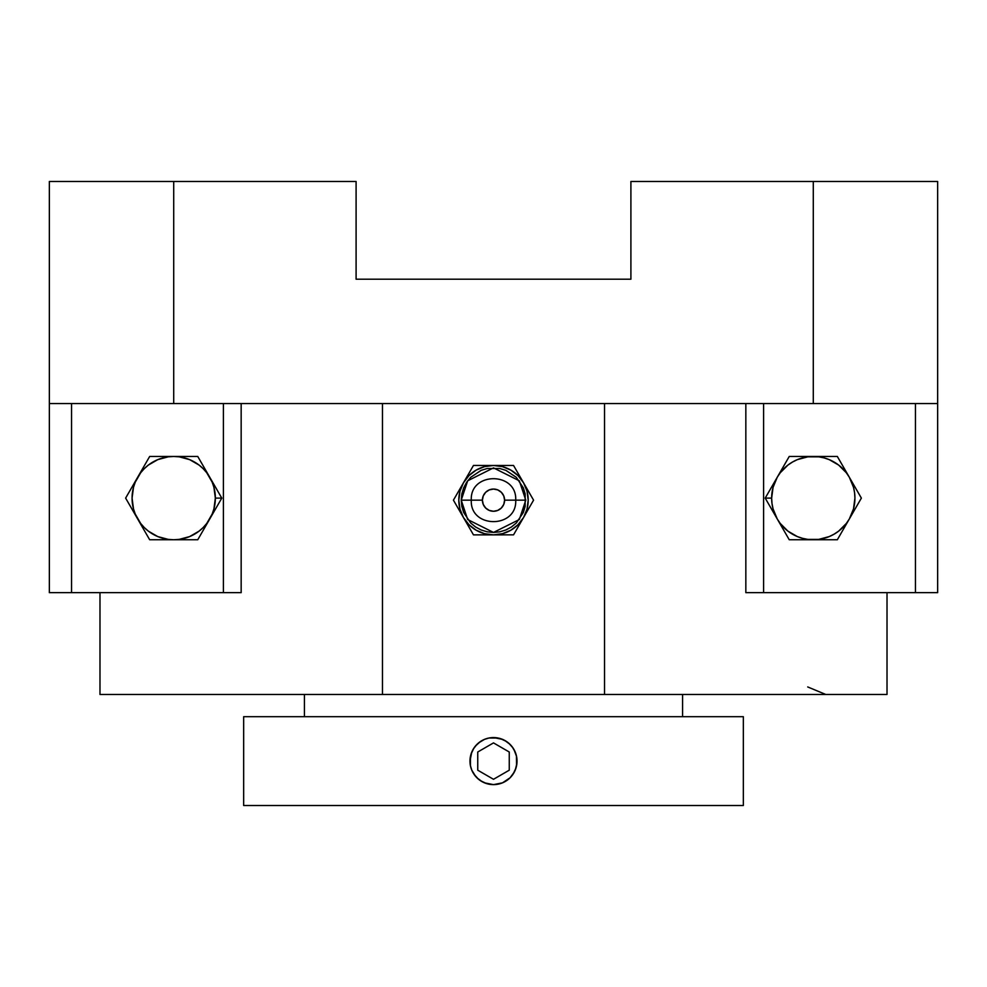 <?xml version="1.0" encoding="UTF-8"?>
<svg xmlns="http://www.w3.org/2000/svg" width="987" height="987" viewBox="0 0 987 987"><rect width="100%" height="100%" fill="white"/><g stroke="black" fill="none" stroke-linecap="round" stroke-linejoin="round"><path stroke-width="1.48" d="M143.67 529.365L137.649 518.928L149.666 539.753L173.712 539.753L149.666 539.753L125.633 498.102L137.649 477.289A41.639 41.639 0 0 0 173.712 539.741L197.758 539.753L209.775 518.928L197.758 539.741L173.712 539.753A41.639 41.639 0 0 0 209.775 518.928L215.795 508.49L209.775 518.928A41.639 41.639 0 0 0 215.351 498.114L221.791 498.114L215.795 508.49L221.791 498.114L215.351 498.114L213.932 487.331L212.18 482.174L206.752 472.761L203.149 468.665L199.066 465.074L189.652 459.634L179.153 456.821L173.712 456.475L168.271 456.821L157.772 459.634L148.358 465.074L144.275 468.665L140.672 472.761L135.244 482.174L133.492 487.331L132.073 498.114L133.492 508.885L135.244 514.042L140.672 523.455L144.275 527.552L148.358 531.142L157.772 536.583L168.271 539.395L173.712 539.741L179.153 539.395L189.652 536.583L199.066 531.142L203.149 527.552L206.752 523.455L212.18 514.042L213.932 508.885L215.351 498.114A41.639 41.639 0 0 0 137.649 477.289L149.666 456.475L197.758 456.463L221.791 498.114M771.205 508.49L777.225 518.928L765.209 498.114L771.649 498.114A41.639 41.639 0 0 0 777.225 518.928L773.068 508.885L772.007 503.543L771.649 498.114L773.068 487.331L777.225 477.289L780.248 472.761L787.934 465.074L792.475 462.052L797.348 459.634L807.847 456.821L818.729 456.821L824.071 457.894L829.228 459.634L838.642 465.074L846.328 472.761L849.351 477.289L853.508 487.331L854.569 492.673L854.927 498.114L853.508 508.885L849.351 518.928L846.328 523.455L838.642 531.142L834.101 534.164L829.228 536.583L818.729 539.395L807.847 539.395L802.505 538.322L797.348 536.583L787.934 531.142L780.248 523.455L777.225 518.928A41.639 41.639 0 0 0 849.351 518.928L837.334 539.753L789.242 539.741L777.225 518.928L789.242 539.753L837.334 539.753L849.351 518.928A41.639 41.639 0 0 0 849.351 477.289L861.367 498.102L849.351 518.928L861.367 498.114L849.351 477.289A41.639 41.639 0 0 0 771.649 498.114L765.209 498.114L789.242 456.463L837.334 456.475L849.351 477.289L837.334 456.475L789.242 456.475L765.209 498.114L783.246 529.365M461.225 500.162L467.678 519.532L493.5 532.437L519.322 519.532L525.775 500.162L504.604 500.162A11.104 11.104 0 0 0 493.5 489.058A11.104 11.104 0 0 0 482.396 500.162L461.225 500.162L482.396 500.162L483.248 495.918L485.653 492.316L489.256 489.91L493.5 489.058L497.744 489.91L501.347 492.316L503.752 495.918L504.604 500.162L503.752 504.406L501.347 508.009L497.744 510.415L493.5 511.266L489.256 510.415L485.653 508.009L483.248 504.406L482.396 500.162A11.104 11.104 0 0 0 493.5 511.266A11.104 11.104 0 0 0 504.604 500.162L525.775 500.162L519.322 480.792L493.5 467.887L467.678 480.792L461.225 500.162L461.842 506.454L463.68 512.512L470.676 522.987L475.574 526.996L481.15 529.982L487.208 531.82L493.5 532.437L499.792 531.82L505.85 529.982L511.426 526.996L516.324 522.987L523.32 512.512L525.158 506.454L525.158 493.87L523.32 487.812L516.324 477.338L505.85 470.343L499.792 468.504L487.208 468.504L481.15 470.343L470.676 477.338L466.666 482.236L463.68 487.812L461.842 493.87L461.225 500.162M887.017 592.656L887.017 694.478L887.017 592.656M304.428 694.478L304.428 716.685L304.428 694.478M682.572 716.685L682.572 694.478L682.572 716.685M243.666 716.685L243.666 805.515L743.334 805.515L743.334 716.685L243.666 716.685L743.334 716.685L743.334 805.515L243.666 805.515L243.666 716.685M514.449 771.797L510.131 777.731L502.506 782.839L493.5 784.628L488.886 784.171M516.016 767.935L513.067 774.178M516.929 763.321L515.239 770.107M516.46 755.993L516.571 765.69M513.931 749.417L516.571 756.511L517.028 761.1M512.142 746.752L515.239 752.094M508.836 743.26L513.067 748.023M504.678 740.398L510.131 744.457M500.434 738.621L506.553 741.533M478.51 742.964L484.494 739.362L488.91 738.029L498.114 738.029M484.494 739.362L485.937 738.819M487.677 738.301L488.898 738.029M475.315 746.16L480.422 741.533M473.217 749.182L476.857 744.469M470.984 754.265L473.933 748.035M475.709 776.51L471.761 770.107L470.429 765.69L470.429 756.486M478.498 779.224L473.933 774.178M482.31 781.803L476.869 777.744M486.566 783.579L480.447 780.668M493.389 784.628L493.5 784.628A23.528 23.528 0 0 1 469.972 761.1A23.528 23.528 0 0 1 493.5 737.573L502.506 739.362M510.131 777.731L506.578 780.668M502.506 782.839L498.09 784.171M493.611 737.573L493.5 737.573A23.528 23.528 0 0 1 517.028 761.1A23.528 23.528 0 0 1 493.5 784.628L484.494 782.839M471.761 770.107L470.429 765.69M469.972 761.1L471.761 752.094M493.5 465.469L502.482 466.641L510.847 470.108L518.039 475.623L523.554 482.816L527.021 491.181L528.193 500.162L527.021 509.144L523.554 517.509L518.039 524.702L510.847 530.216L502.482 533.683L493.5 534.855L484.518 533.683L476.153 530.216L468.961 524.702L463.446 517.509L459.979 509.144L458.807 500.162L459.979 491.181L463.446 482.816L468.961 475.623L476.153 470.108L484.518 466.641L493.5 465.469A34.693 34.693 0 0 1 523.554 517.509A34.693 34.693 0 0 1 463.446 517.509L473.464 534.868L513.536 534.855L533.572 500.162L513.536 465.469L473.464 465.457L453.428 500.162L463.446 517.509A34.693 34.693 0 0 1 493.5 465.469L473.464 465.469L453.428 500.162L473.464 534.855L513.536 534.855L533.572 500.162L513.536 465.469L493.5 465.469M216.807 489.466L197.758 456.475L149.666 456.475L125.633 498.114L140.672 524.146M203.754 466.851L206.752 472.07M206.764 524.146L215.795 508.49M139.377 521.913L135.244 514.042M853.57 484.605L846.13 471.712M855.371 508.49L861.367 498.102M807.255 539.741L825.329 539.753M846.34 524.146L849.351 518.928M819.321 456.475L801.247 456.463M780.236 472.07L777.225 477.289M837.334 456.463L825.329 456.475M140.66 472.07L125.633 498.114L137.649 518.928M179.745 456.475L161.671 456.475M143.67 466.851L142.905 468.183M215.795 487.726L209.775 477.289M167.679 539.741L185.753 539.741M203.754 529.365L204.519 528.033M136.971 592.656L49.35 592.656L49.35 181.485L49.35 592.656L71.557 592.656L71.557 403.56L71.557 592.656L241.161 592.656L136.971 592.656M523.554 482.816L528.576 491.514M528.576 508.811L526.059 513.154M503.543 534.855L498.521 534.855M523.554 517.509L518.533 526.207M468.467 526.207L465.963 521.864M488.479 534.855L483.457 534.868M458.424 491.514L460.941 487.171M483.457 465.457L488.479 465.469M518.533 474.118L521.037 478.461M99.983 694.478L887.017 694.478L604.537 694.478L604.537 403.56L604.537 694.478L382.462 694.478L382.462 403.56L382.462 694.478L99.983 694.478L99.983 592.656M850.029 592.656L745.839 592.656L745.839 403.56L745.839 592.656L915.442 592.656L915.442 403.56L915.442 592.656L937.65 592.656L937.65 403.56L173.712 403.56L173.712 181.485L49.35 181.485L173.712 181.485L173.712 403.56L49.35 403.56L937.65 403.56L937.65 592.656L850.029 592.656M184.495 538.322L189.652 536.583L184.495 538.322M797.348 536.583L802.505 538.322L797.348 536.583M763.605 403.56L763.605 592.656L763.605 403.56M223.395 592.656L223.395 403.56L223.395 592.656M157.772 459.634L162.929 457.894M241.161 403.56L241.161 592.656L241.161 403.56M356.097 279.198L630.903 279.198L356.097 279.198L356.097 181.485L173.712 181.485L356.097 181.485L356.097 279.198M630.903 181.485L630.903 279.198L630.903 181.485L813.288 181.485L813.288 403.56L813.288 181.485L630.903 181.485M937.65 181.485L937.65 403.56L937.65 181.485L813.288 181.485L937.65 181.485M477.745 752.008L477.745 770.193L493.5 779.298L509.255 770.193L509.255 752.008L493.5 742.903L477.745 752.008M471.292 500.162C469.812 471.552 517.188 471.552 515.707 500.162C517.188 528.773 469.812 528.773 471.292 500.162M807.724 686.952L825.774 694.478"/></g></svg>
